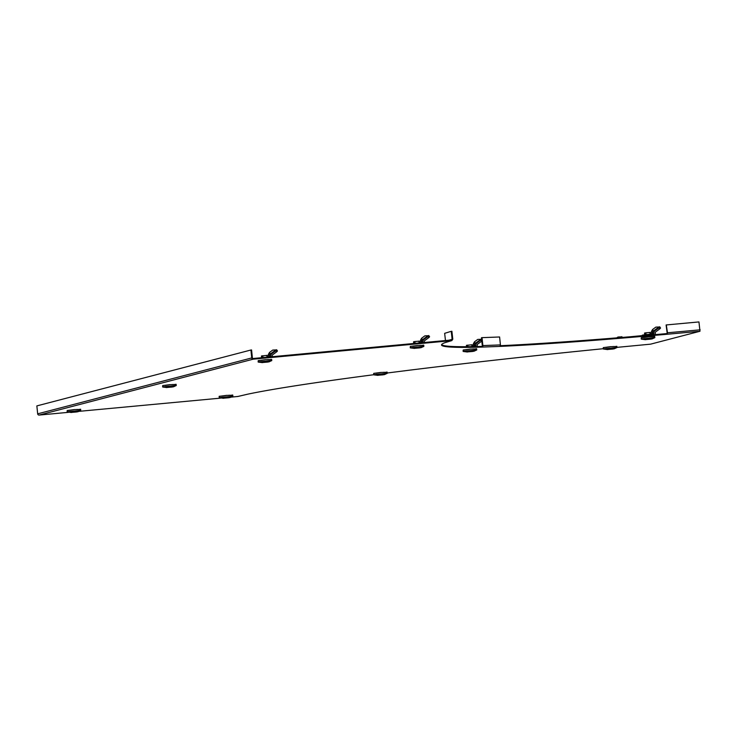 <?xml version="1.0" encoding="UTF-8"?>
<svg xmlns="http://www.w3.org/2000/svg" width="737" height="737" viewBox="0 0 737 737"><rect width="100%" height="100%" fill="white"/><g stroke="black" fill="none" stroke-linecap="round" stroke-linejoin="round"><path stroke-width="1.11" d="M448.861 340.218L452.794 339.158L451.901 331.263L451.228 331.328L452.122 339.223L451.615 340.641L253.196 359.177A1.373 1.327 -104.6 0 1 251.732 357.933L250.912 350.011L36.85 405.903L37.67 413.835L251.732 357.933M617.062 347.357L650.578 344.161L699.975 331.263L698.952 321.931L666.101 324.962L667.317 334.239A342.604 13.33 -5.9 0 1 499.4 346.427A1.373 1.179 -92.2 0 0 500.423 344.916L499.603 336.984L482.044 337.647L482.864 345.579A1.373 1.179 87.8 0 1 481.832 347.09A342.604 13.33 -5.9 0 1 441.518 344.98A342.604 13.33 -5.9 0 1 445.037 342.641L451.864 340.595L452.794 339.158M650.578 344.161L617.09 347.357A342.604 13.33 174.1 0 0 616.97 347.367M603.327 348.712A342.604 13.33 174.1 0 0 407.45 370.435A1.373 0.7 82.8 0 0 407.478 370.435L387.247 372.996L407.478 370.435M373.65 374.737A342.604 13.33 174.1 0 0 247.439 394.24L247.733 394.175M237.885 396.46L231.326 397.123M220.575 398.127L79.209 411.329M68.458 412.333L39.135 415.069A1.373 1.327 -104.6 0 1 37.67 413.835M384.585 372.314L383.185 372.342M380.513 372.572L376.073 373.198M614.299 346.537L612.898 346.556M610.218 346.795L605.777 347.413M230.184 395.253L228.783 395.272M226.102 395.511L221.671 396.128M419.795 345.395L421.195 345.377M412.674 346.252L417.114 345.635M650.771 336.671L652.171 336.643M643.65 337.528L648.09 336.901M472.666 348.979L474.066 348.951M465.544 349.835L469.985 349.209M267.678 359.601L269.079 359.582M260.557 360.457L264.998 359.84M78.067 409.459L76.666 409.477M73.986 409.717L69.545 410.334M172.172 384.539L173.573 384.521M165.051 385.396L169.492 384.778M667.243 333.557A342.604 13.33 -5.9 0 1 500.303 345.699M499.4 346.427L481.832 347.09L481.768 346.408A342.604 13.33 -5.9 0 1 441.601 344.621M452.122 339.223L451.541 339.969L253.123 358.495A0.682 0.663 -104.6 0 1 252.395 357.878L251.575 349.946L250.912 350.011M445.47 340.531L444.651 333.327L451.228 331.328M482.044 337.647L481.464 337.721L482.284 345.653A0.682 0.59 87.8 0 1 481.768 346.408M667.298 332.838L667.317 334.239L699.975 331.263M666.294 324.916L667.492 332.792L700.15 329.817M642.231 335.611L630.181 336.763M422.568 345.294L423.711 345.146M417.566 345.524L423.738 345.349M419.132 342.945L418.902 341.157L419.399 341.139L414.931 341.535L413.577 341.775L414.074 341.756L413.577 341.775L413.715 343.488M423.775 345.321L423.876 346.344L410.251 347.753L410.325 346.436L417.676 345.478M419.768 347.882L413.853 348.371L421.278 347.588A8.568 8.3 -104.6 0 1 420.486 347.753M414.691 348.325L420.164 347.781L414.682 348.269M410.61 346.372L411.578 346.279M427.921 336.579L423.821 339.582L422.412 339.785A2.054 1.704 152.8 0 0 421.205 341.489L420.514 340.144L421.619 338.237L424.871 335.851L428.188 335.703A6.163 0.553 -35 0 1 428.565 335.565A6.163 0.553 -35 0 1 428.777 335.575L429.56 336.689A6.163 0.553 145 0 1 428.704 337.693L427.921 336.579A6.163 0.553 -35 0 0 428.777 335.575M414.765 343.396L422.467 342.631A0.682 0.663 -104.6 0 0 423.056 341.885L423.01 341.443A2.054 1.99 75.4 0 1 423.821 339.582M424.328 342.502A2.054 1.99 75.4 0 0 424.383 341.765L424.337 341.323A0.682 0.663 -104.6 0 1 424.604 340.706L428.704 337.693M420.716 342.797A0.682 0.663 75.4 0 0 420.753 342.493L420.514 340.144M413.383 343.525L414.756 343.35M475.439 348.868L476.59 348.721M470.436 349.098L476.609 348.933M472.002 346.519L471.772 344.741L472.27 344.723L466.447 345.349L466.945 345.331L466.447 345.349L466.558 346.703M476.646 348.896L476.756 349.918L463.122 351.328L463.195 350.011L470.547 349.052M472.638 351.466L466.724 351.954L474.149 351.171A8.568 8.3 -104.6 0 1 473.357 351.328M467.562 351.899L473.034 351.356L467.553 351.853M463.481 349.946L464.476 349.983M481.805 341.065A6.163 0.553 145 0 1 481.574 341.277L480.791 340.153L476.692 343.166L475.282 343.359A2.054 1.704 152.8 0 0 474.075 345.063L473.384 343.718L474.49 341.811L477.751 339.425L481.058 339.278A6.163 0.553 -35 0 1 481.436 339.14A6.163 0.553 -35 0 1 481.602 339.121M480.791 340.153A6.163 0.553 -35 0 0 481.62 339.287M470.51 346.657L475.337 346.206A0.682 0.663 -104.6 0 0 475.927 345.469L475.881 345.027A2.054 1.99 75.4 0 1 476.692 343.166M477.023 346.537A2.054 1.99 75.4 0 0 477.254 345.34L477.207 344.898A0.682 0.663 -104.6 0 1 477.475 344.28L481.574 341.277M473.587 346.372A0.682 0.663 75.4 0 0 473.624 346.068L473.384 343.718M653.544 336.56L654.696 336.413M648.542 336.8L654.705 336.625M650.108 334.211L649.877 332.433L650.375 332.415L645.907 332.802L644.553 333.041L645.05 333.023L644.553 333.041L644.682 334.755M654.751 336.588L654.852 337.62L641.227 339.029L641.301 337.703L648.652 336.745M650.743 339.158L644.829 339.646L652.254 338.863A8.568 8.3 -104.6 0 1 651.462 339.029M645.667 339.591L651.139 339.048L645.658 339.545M641.586 337.638L642.581 337.675M658.896 327.854L654.797 330.858L653.387 331.051A2.054 1.704 152.8 0 0 652.181 332.755L651.48 331.41L652.595 329.503L655.847 327.117L659.164 326.979A6.163 0.553 -35 0 1 659.541 326.832A6.163 0.553 -35 0 1 659.753 326.841L660.536 327.956A6.163 0.553 145 0 1 659.679 328.969L658.896 327.854A6.163 0.553 -35 0 0 659.753 326.841M645.815 335.436L645.732 334.626L653.443 333.907A0.682 0.663 -104.6 0 0 654.032 333.161L653.986 332.719A2.054 1.99 75.4 0 1 654.797 330.858M654.824 334.653A2.054 1.99 75.4 0 0 655.359 333.041L655.313 332.59A0.682 0.663 -104.6 0 1 655.58 331.972L659.679 328.969M651.692 334.064A0.682 0.663 75.4 0 0 651.729 333.76L651.48 331.41M642.24 335.74L642.369 335.132L645.732 334.626M615.671 346.454L616.814 346.307M610.669 346.685L616.832 346.51M616.878 346.473L616.98 347.505L603.354 348.914L603.262 347.643L610.78 346.639M612.871 349.043L606.956 349.531L614.382 348.748A8.568 8.3 -104.6 0 1 613.589 348.914M607.795 349.485L613.267 348.942L607.785 349.43M603.714 347.532L604.681 347.44M621.291 337.5A6.163 0.553 -35 0 0 621.881 336.726A6.163 0.553 -35 0 0 621.669 336.726A6.163 0.553 -35 0 0 621.291 336.864L617.974 337.012L616.805 337.868M385.958 372.231L387.109 372.084M380.955 372.471L387.128 372.296M387.165 372.259L387.275 373.291L373.641 374.691L373.714 373.373L381.066 372.415M383.157 374.829L377.243 375.317L384.677 374.534A8.568 8.3 -104.6 0 1 383.876 374.7M378.081 375.262L383.562 374.718L378.081 375.216M374 373.309L374.967 373.226M231.556 395.17L232.699 395.023M226.554 395.401L232.726 395.225M232.763 395.189L232.874 396.22L219.239 397.63L219.147 396.359L226.664 395.354M228.756 397.759L222.841 398.247L230.266 397.464A8.568 8.3 -104.6 0 1 229.474 397.63M223.68 398.201L229.152 397.658L223.67 398.146M219.598 396.248L220.566 396.156M79.439 409.376L80.591 409.228M74.437 409.606L80.609 409.431M80.646 409.404L80.748 410.426L67.122 411.836L67.196 410.518L74.548 409.56M76.639 411.965L70.724 412.453L78.15 411.67A8.568 8.3 -104.6 0 1 77.357 411.836M71.563 412.407L77.035 411.863L71.553 412.352M67.482 410.454L68.477 410.491M174.945 384.438L176.088 384.29M169.943 384.668L176.106 384.493M176.152 384.465L176.254 385.488L162.628 386.897L162.702 385.58L170.054 384.622M172.145 387.026L166.23 387.524L173.656 386.732A8.568 8.3 -104.6 0 1 172.863 386.897M167.069 387.469L172.541 386.925L167.059 387.413M162.978 385.515L163.955 385.423M270.442 359.499L271.594 359.352M265.449 359.73L271.612 359.555M267.015 357.15L266.785 355.372L267.273 355.345L261.46 355.98L261.957 355.962L261.46 355.98L261.589 357.694L261.442 355.989M271.658 359.527L271.76 360.55L258.134 361.959L258.208 360.642L265.56 359.684M267.642 362.088L261.736 362.586L269.162 361.793A8.568 8.3 -104.6 0 1 268.369 361.959M262.575 362.53L268.047 361.987L262.565 362.475M258.484 360.577L259.488 360.614M275.804 350.784L271.704 353.788L270.295 353.99A2.054 1.704 152.8 0 0 269.079 355.695L268.388 354.35L269.502 352.443L272.754 350.057L276.071 349.909A6.163 0.553 -35 0 1 276.449 349.771A6.163 0.553 -35 0 1 276.661 349.78L277.444 350.895A6.163 0.553 145 0 1 276.587 351.908L275.804 350.784A6.163 0.553 -35 0 0 276.661 349.78M262.639 357.602L270.35 356.837A0.682 0.663 -104.6 0 0 270.94 356.1L270.894 355.649A2.054 1.99 75.4 0 1 271.704 353.788M272.202 356.717A2.054 1.99 75.4 0 0 272.257 355.971L272.22 355.529A0.682 0.663 -104.6 0 1 272.487 354.912L276.587 351.908M268.6 357.003A0.682 0.663 75.4 0 0 268.637 356.699L268.388 354.35M261.267 357.731L262.639 357.556M39.135 415.069L253.196 359.177M445.037 342.641L451.615 340.641M247.439 394.24L237.544 396.543M500.423 344.916L482.864 345.579M419.399 341.139L419.62 342.898L419.417 341.13M414.931 341.535L415.088 343.322M414.258 343.414L414.102 341.636M423.618 346.565L410.251 347.753M427.819 335.823L422.412 339.785L421.619 338.237M423.01 341.443L421.573 341.821A2.054 1.99 -104.6 0 1 422.384 339.96L428.188 335.703M423.056 341.885L420.753 342.493M472.27 344.723L472.491 346.473L472.288 344.713M467.802 345.109L467.94 346.694M467.111 346.694L466.972 345.211M476.489 350.139L463.122 351.328M480.69 339.398L475.282 343.359L474.49 341.811M475.881 345.027L474.444 345.395A2.054 1.99 -104.6 0 1 475.254 343.534L481.058 339.278M475.927 345.469L473.624 346.068M650.375 332.415L650.596 334.165M645.907 332.802L646.063 334.589M645.234 334.681L645.078 332.912M654.594 337.832L641.227 339.029M658.795 327.09L653.387 331.051L652.595 329.503M653.986 332.719L652.549 333.096A2.054 1.99 -104.6 0 1 653.36 331.226L659.164 326.979M654.032 333.161L651.729 333.76M616.722 347.717L603.354 348.914M620.314 337.574L621.291 336.864M620.084 337.601L620.923 336.984M387.008 373.502L373.641 374.691M232.606 396.432L219.239 397.63M80.49 410.647L67.122 411.836M175.996 385.709L162.628 386.897M267.273 355.345L267.503 357.104M262.814 355.741L262.971 357.528M262.142 357.62L261.985 355.842M271.502 360.771L258.134 361.959M275.702 350.029L270.295 353.99L269.502 352.443M270.894 355.649L269.456 356.026A2.054 1.99 -104.6 0 1 270.267 354.165L276.071 349.909M270.94 356.1L268.637 356.699M237.719 396.515L247.614 394.212M413.558 341.784L413.687 343.488M423.876 346.344L421.278 347.588M414.59 348.417L410.362 347.882M466.429 345.358L466.53 346.703M476.756 349.918L474.149 351.171M467.461 352L463.232 351.466M650.393 332.405L650.614 334.165M644.534 333.05L644.663 334.755M654.852 337.62L652.254 338.863M645.566 339.693L641.337 339.158M616.98 347.505L614.382 348.748M607.693 349.578L603.465 349.043M621.881 336.726L622.36 337.408M387.275 373.291L384.677 374.534M377.989 375.363L373.751 374.829M232.874 396.22L230.266 397.464M223.578 398.293L219.35 397.759M80.748 410.426L78.15 411.67M71.461 412.499L67.233 411.965M176.254 385.488L173.656 386.732M166.967 387.561L162.739 387.026M267.301 355.345L267.522 357.104M271.76 360.55L269.162 361.793M262.473 362.622L258.245 362.097"/></g></svg>
